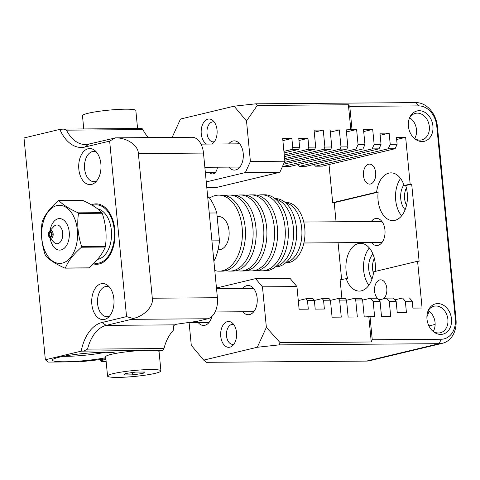 <?xml version="1.0" encoding="UTF-8"?>
<svg xmlns="http://www.w3.org/2000/svg" width="480" height="480" viewBox="0 0 480 480"><rect width="100%" height="100%" fill="white"/><g stroke="black" fill="none" stroke-linecap="round" stroke-linejoin="round"><path stroke-width="0.72" d="M214.788 270.534A38.016 23.52 -90.4 0 0 219.18 271.17L222.246 271.146A38.016 23.52 -90.4 0 0 225.582 270.738A38.016 23.52 -90.4 0 0 245.4 230.25A38.016 23.52 -90.4 0 0 221.67 195.114L218.61 195.132A38.016 23.52 -90.4 0 0 215.274 195.546A38.016 23.52 -90.4 0 0 209.586 198.126M219.18 271.17A38.016 23.52 -90.4 0 0 222.516 270.762A38.016 23.52 -90.4 0 0 242.334 230.274A38.016 23.52 -90.4 0 0 218.61 195.132M218.04 249.732L219.018 249.726A16.572 10.254 -90.4 0 0 220.476 249.546A16.572 10.254 -90.4 0 0 229.11 231.894A16.572 10.254 -90.4 0 0 218.772 216.582L217.344 216.594M236.796 270.528A38.016 23.52 -90.4 0 0 240.624 271.008L243.69 270.984A38.016 23.52 -90.4 0 0 247.026 270.576A38.016 23.52 -90.4 0 0 266.844 230.088A38.016 23.52 -90.4 0 0 243.114 194.952L240.054 194.97A38.016 23.52 -90.4 0 0 236.718 195.384A38.016 23.52 -90.4 0 0 236.226 195.51M240.624 271.008A38.016 23.52 -90.4 0 0 243.96 270.6A38.016 23.52 -90.4 0 0 263.778 230.106A38.016 23.52 -90.4 0 0 240.054 194.97M226.074 270.612A38.016 23.52 -90.4 0 0 229.902 271.086L232.968 271.068A38.016 23.52 -90.4 0 0 236.304 270.654A38.016 23.52 -90.4 0 0 256.122 230.166A38.016 23.52 -90.4 0 0 232.392 195.03L229.332 195.054A38.016 23.52 -90.4 0 0 225.996 195.462A38.016 23.52 -90.4 0 0 225.504 195.588M229.902 271.086A38.016 23.52 -90.4 0 0 233.238 270.678A38.016 23.52 -90.4 0 0 253.056 230.19A38.016 23.52 -90.4 0 0 229.332 195.054M258.24 270.366A38.016 23.52 -90.4 0 0 262.074 270.846L265.134 270.822A38.016 23.52 -90.4 0 0 268.47 270.414A38.016 23.52 -90.4 0 0 288.288 229.926A38.016 23.52 -90.4 0 0 264.558 194.79L261.498 194.808A38.016 23.52 -90.4 0 0 258.162 195.222A38.016 23.52 -90.4 0 0 257.67 195.348M262.074 270.846A38.016 23.52 -90.4 0 0 265.404 270.438A38.016 23.52 -90.4 0 0 285.222 229.944A38.016 23.52 -90.4 0 0 261.498 194.808M247.518 270.45A38.016 23.52 -90.4 0 0 251.346 270.924L254.412 270.906A38.016 23.52 -90.4 0 0 257.748 270.492A38.016 23.52 -90.4 0 0 277.566 230.004A38.016 23.52 -90.4 0 0 253.836 194.868L250.776 194.892A38.016 23.52 -90.4 0 0 247.44 195.3A38.016 23.52 -90.4 0 0 246.948 195.426M251.346 270.924A38.016 23.52 -90.4 0 0 254.682 270.516A38.016 23.52 -90.4 0 0 274.5 230.028A38.016 23.52 -90.4 0 0 250.776 194.892M285.594 262.866L286.518 262.86A30.222 18.696 -90.4 0 0 289.17 262.536A30.222 18.696 -90.4 0 0 304.926 230.352A30.222 18.696 -90.4 0 0 286.062 202.422L285.138 202.428M285.894 262.608A30.222 18.696 -90.4 0 0 286.11 262.56A30.222 18.696 -90.4 0 0 301.92 232.35A30.222 18.696 -90.4 0 0 285.438 202.686M275.478 266.844L275.826 266.844A34.122 21.108 -90.4 0 0 278.82 266.472A34.122 21.108 -90.4 0 0 296.604 230.136A34.122 21.108 -90.4 0 0 275.31 198.606L274.962 198.606M275.958 266.448A34.122 21.108 -90.4 0 0 293.61 232.59A34.122 21.108 -90.4 0 0 275.448 198.996M207.654 196.47L209.136 197.52A46.302 28.644 89.6 0 1 216.786 212.97L219.474 240.828A46.302 28.644 89.6 0 1 215.07 259.17L213.864 260.94M213.69 259.176L215.07 259.17M219.474 240.828L211.932 240.888M209.25 213.024L216.786 212.97M209.136 197.52L207.756 197.532M105.786 357.726A32.316 3.6 -5.5 0 1 64.752 361.77A32.316 3.6 -5.5 0 1 52.38 359.898A32.316 3.6 -5.5 0 1 71.16 355.014A32.316 3.6 -5.5 0 1 104.256 352.302A32.316 3.6 -5.5 0 1 116.1 353.352M63.354 356.322A29.394 3.276 174.5 0 0 66.054 356.334A29.394 3.276 174.5 0 0 105.126 352.296M91.572 184.416A18.036 11.154 89.6 0 1 78.828 169.218A18.036 11.154 89.6 0 1 88.134 148.74A18.036 11.154 89.6 0 1 94.806 150.474A18.036 11.154 89.6 0 1 101.01 166.494A18.036 11.154 89.6 0 1 95.046 182.604A18.036 11.154 89.6 0 1 91.572 184.416M96.396 152.046A15.108 9.348 -90.4 0 0 93.72 151.44A15.108 9.348 -90.4 0 0 92.394 151.602A15.108 9.348 -90.4 0 0 84.516 167.694A15.108 9.348 -90.4 0 0 93.948 181.656A15.108 9.348 -90.4 0 0 95.274 181.494A15.108 9.348 -90.4 0 0 96.612 181.008M104.568 319.416A18.036 11.154 89.6 0 1 91.83 304.218A18.036 11.154 89.6 0 1 101.136 283.74A18.036 11.154 89.6 0 1 107.802 285.48A18.036 11.154 89.6 0 1 114.012 301.494A18.036 11.154 89.6 0 1 108.048 317.604A18.036 11.154 89.6 0 1 104.568 319.416M109.392 287.052A15.108 9.348 -90.4 0 0 106.716 286.44A15.108 9.348 -90.4 0 0 105.396 286.602A15.108 9.348 -90.4 0 0 97.518 302.694A15.108 9.348 -90.4 0 0 106.95 316.656A15.108 9.348 -90.4 0 0 108.27 316.494A15.108 9.348 -90.4 0 0 109.614 316.008M93.378 263.874A30.222 18.696 -90.4 0 0 99.234 263.97A30.222 18.696 -90.4 0 0 111.216 252.594A30.222 18.696 -90.4 0 0 110.934 215.34A30.222 18.696 -90.4 0 0 93.474 204.186A30.222 18.696 -90.4 0 0 91.5 204.84M141.228 128.538A2.922 1.812 89.6 0 1 141.486 128.502A2.922 1.812 89.6 0 1 142.902 129.582L66.462 130.158A38.994 24.12 -90.4 0 0 85.338 144.51A38.994 24.12 -90.4 0 0 88.758 144.09L115.674 137.868C127.008 137.658 138.324 145.488 138.378 153.57L152.304 298.218L217.404 297.726A18.522 11.46 89.6 0 1 207.846 318.756L197.196 321.312L176.694 324.18L174.606 324.858L173.508 325.968L173.178 330.558A21.936 13.566 89.6 0 1 174.306 325.026M106.164 361.674L101.856 361.68L106.164 361.644M100.554 359.562L100.668 360.72L101.856 361.68M105.954 359.454L100.668 360.72M79.644 361.848L48.246 362.082L79.644 361.848L102.798 359.322L105.87 358.584M45.354 359.754L81.198 351.162A41.916 25.932 89.6 0 1 101.952 322.512L126.552 316.614L109.656 141.114L85.056 147.012A41.916 25.932 89.6 0 1 59.838 129.378L24 137.964L45.354 359.754L48.246 362.082M173.178 330.558A38.994 24.12 -90.4 0 0 163.986 348.54A2.922 1.812 89.6 0 1 162.582 350.322L154.254 350.388M152.304 298.218C153.798 306.144 144.204 316.254 133.062 318.492L131.406 319.338L106.212 325.374A38.994 24.12 -90.4 0 0 87.546 349.122L163.986 348.54M217.404 297.726L203.478 153.078A18.522 11.46 -90.4 0 0 192.012 137.274L115.32 137.85L109.656 141.114M126.552 316.614L133.062 318.492M66.462 130.158L63.48 129.09L59.838 129.378M142.902 129.582A38.994 24.12 -90.4 0 0 148.458 137.598M158.772 351.234L162.582 350.322M141.81 350.478L81.198 351.162M84.096 350.916L87.546 349.122M206.544 144.084A12.918 7.992 89.6 0 1 201.252 133.794A12.918 7.992 89.6 0 1 204.42 121.428A12.918 7.992 89.6 0 1 212.688 120.372A12.918 7.992 89.6 0 1 217.038 130.008A12.918 7.992 89.6 0 1 212.862 143.376A12.918 7.992 89.6 0 1 211.926 144.042M214.284 122.07A9.99 6.18 -90.4 0 0 213.048 121.878A9.99 6.18 -90.4 0 0 207.018 133.332A9.99 6.18 -90.4 0 0 213.198 141.864A9.99 6.18 -90.4 0 0 214.428 141.654M228.684 143.916A14.622 9.048 89.6 0 1 238.29 142.422A14.622 9.048 89.6 0 1 243.216 153.33A14.622 9.048 89.6 0 1 238.488 168.468A14.622 9.048 89.6 0 1 228.858 167.118M239.88 144.066A11.7 7.236 -90.4 0 0 237.234 143.85M406.368 187.932A13.65 8.442 -90.4 0 0 404.598 198.576A13.65 8.442 -90.4 0 0 406.5 205.32M405.132 209.718A15.6 9.648 89.6 0 1 400.752 198.882A15.6 9.648 89.6 0 1 403.896 184.836M378.072 200.232A23.886 14.778 89.6 0 1 378.15 192.144L376.62 192.156A23.886 14.778 -90.4 0 1 390.96 172.86A23.886 14.778 -90.4 0 1 404.142 185.556L405.678 185.544A23.886 14.778 89.6 0 1 407.274 193.23A23.886 14.778 89.6 0 1 392.856 220.614A23.886 14.778 89.6 0 1 378.072 200.232M400.578 178.482A23.886 14.778 -90.4 0 0 395.688 200.1A23.886 14.778 -90.4 0 0 401.628 215.838M371.274 221.52A13.548 8.382 89.6 0 1 375.378 218.556A13.548 8.382 89.6 0 1 380.388 219.864A13.548 8.382 89.6 0 1 385.05 231.894A13.548 8.382 89.6 0 1 380.568 244.002A13.548 8.382 89.6 0 1 377.958 245.364A13.548 8.382 89.6 0 1 371.43 242.478M381.978 221.538A10.626 6.576 -90.4 0 0 380.568 221.304A10.626 6.576 -90.4 0 0 379.632 221.418A10.626 6.576 -90.4 0 0 379.482 221.46M379.638 242.418A10.626 6.576 -90.4 0 0 380.724 242.556A10.626 6.576 -90.4 0 0 381.66 242.442A10.626 6.576 -90.4 0 0 382.134 242.298M379.842 299.712A9.99 6.18 89.6 0 1 374.598 291.294A9.99 6.18 89.6 0 1 380.628 279.84A9.99 6.18 89.6 0 1 386.814 288.366A9.99 6.18 89.6 0 1 383.394 298.86M341.91 298.452L340.116 279.828L347.658 278.376A23.886 14.778 89.6 0 1 346.062 270.684A23.886 14.778 89.6 0 1 360.48 243.306A23.886 14.778 89.6 0 1 375.258 263.688A23.886 14.778 89.6 0 1 375.222 271.41M369.324 247.944A23.886 14.778 -90.4 0 0 363.672 270.552A23.886 14.778 -90.4 0 0 368.838 285.318M372.06 278.91A15.6 9.648 89.6 0 1 368.742 269.34A15.6 9.648 89.6 0 1 372.924 254.01M374.352 258.39A13.65 8.442 -90.4 0 0 372.582 269.034A13.65 8.442 -90.4 0 0 373.446 273.27M422.154 141.564A15.6 12.132 -103.5 0 1 414.786 138.774A15.6 12.132 -103.5 0 1 409.698 117.54A15.6 12.132 -103.5 0 1 419.178 110.706A15.6 12.132 -103.5 0 1 432.918 126.042A15.6 12.132 -103.5 0 1 422.154 141.564M414.108 138.186A13.65 10.614 76.5 0 0 419.904 140.13A13.65 10.614 76.5 0 0 421.782 139.902A13.65 10.614 76.5 0 0 429.168 125.352A13.65 10.614 76.5 0 0 417.3 113.13A13.65 10.614 76.5 0 0 415.422 113.358A13.65 10.614 76.5 0 0 409.362 118.368M409.692 117.774A13.65 10.614 -103.5 0 1 414.678 138.564M440.724 334.422A15.6 12.132 -103.5 0 1 433.356 331.632A15.6 12.132 -103.5 0 1 428.268 310.404A15.6 12.132 -103.5 0 1 437.748 303.57A15.6 12.132 -103.5 0 1 451.488 318.906A15.6 12.132 -103.5 0 1 440.724 334.422M432.678 331.044A13.65 10.614 76.5 0 0 438.474 332.994A13.65 10.614 76.5 0 0 440.352 332.76A13.65 10.614 76.5 0 0 447.738 318.21A13.65 10.614 76.5 0 0 435.87 305.988A13.65 10.614 76.5 0 0 433.992 306.222A13.65 10.614 76.5 0 0 427.932 311.232M363.456 175.578A9.99 6.18 89.6 0 1 369.486 164.124A9.99 6.18 89.6 0 1 375.672 172.65A9.99 6.18 89.6 0 1 369.636 184.104A9.99 6.18 89.6 0 1 363.456 175.578M220.746 336.294A12.918 7.992 89.6 0 1 223.92 323.928A12.918 7.992 89.6 0 1 232.188 322.872A12.918 7.992 89.6 0 1 236.538 332.508A12.918 7.992 89.6 0 1 232.362 345.882A12.918 7.992 89.6 0 1 220.746 336.294M233.784 324.57A9.99 6.18 -90.4 0 0 232.548 324.384A9.99 6.18 -90.4 0 0 226.518 335.838A9.99 6.18 -90.4 0 0 232.698 344.364A9.99 6.18 -90.4 0 0 233.928 344.154M242.61 288.558A14.622 9.048 89.6 0 1 252.216 287.064A14.622 9.048 89.6 0 1 257.142 297.978A14.622 9.048 89.6 0 1 252.414 313.11A14.622 9.048 89.6 0 1 242.784 311.76M253.812 288.708A11.7 7.236 -90.4 0 0 251.166 288.498M284.622 158.664L323.88 149.256L330.774 149.202L284.772 160.23M284.268 155.016L307.8 149.376L314.694 149.322L284.418 156.582M283.92 151.368L291.714 149.496L298.608 149.448L284.07 152.928M284.868 161.214L250.404 161.478L245.37 172.548L279.834 172.284L284.868 161.214L282.684 138.552L291.876 138.486L292.722 147.282L291.714 149.496M206.25 181.92L245.37 172.548M206.79 187.5L216.672 187.422L279.834 172.284M255.894 103.812L257.268 105.456L246.504 120.978L234.102 106.188L255.894 103.812L415.962 102.6A24.372 18.954 76.5 0 1 437.43 126.564L456 319.422A24.372 18.954 -103.5 0 1 442.53 343.266A24.372 18.954 -103.5 0 1 439.176 343.674L279.108 344.886L280.11 342.672L371.25 341.982L372.258 339.768L441.186 339.246A20.472 15.924 76.5 0 0 455.322 318.876L436.752 126.018A20.472 15.924 -103.5 0 0 418.716 105.888L349.788 106.41L352.014 129.552L356.61 129.516L358.062 144.582L356.052 149.01L362.94 148.962L290.244 166.386L283.35 166.434L356.052 149.01M216.468 287.994L255.582 278.622L290.046 278.358L296.934 286.572L262.47 286.836L266.37 327.336L257.316 347.262L279.108 344.886M257.316 347.262L203.688 360.114L206.406 362.31L366.474 361.098A24.372 18.954 -103.5 0 0 369.834 360.69L442.53 343.266M189.096 322.542L191.286 345.33L203.688 360.114M251.34 311.694A11.7 7.236 -90.4 0 0 253.98 311.442M211.884 316.482A14.622 9.048 89.6 0 1 207.72 323.82A14.622 9.048 89.6 0 1 198.09 322.47M206.646 322.404A11.7 7.236 -90.4 0 0 209.286 322.152M298.284 300.594L306.084 298.722L312.978 298.668L314.352 300.312L315.204 309.114L324.39 309.042L323.544 300.246L322.17 298.602L329.058 298.548L330.438 300.192L332.076 317.19L341.268 317.118L339.63 300.12L338.25 298.482L345.144 298.428L346.524 300.072L348.156 317.064L357.348 316.998L355.71 300L354.336 298.356L361.23 298.308L362.604 299.952L355.71 300M314.37 300.468L322.17 298.602M330.456 300.348L338.25 298.482M346.536 300.228L354.336 298.356M346.524 300.072L339.63 300.12M330.438 300.192L323.544 300.246M314.352 300.312L307.464 300.366L306.084 298.722M296.934 286.572L299.118 309.234L308.31 309.162L307.464 300.366M262.47 286.836L255.582 278.622M266.37 327.336L280.11 342.672M362.604 299.952L364.242 316.944L370.026 316.626L372.258 339.768M368.838 316.908L371.25 341.982M282.792 165.774L283.35 166.434M346.428 131.958L356.61 129.516M362.94 148.962L364.956 144.534L358.062 144.582M364.956 144.534L363.504 129.462L372.696 129.396L374.148 144.462L372.132 148.89L379.026 148.836L306.324 166.26L299.436 166.314L372.132 148.89M363.702 131.55L372.696 129.396M297.942 164.538L299.436 166.314M379.026 148.836L381.036 144.408L374.148 144.462M381.036 144.408L379.956 133.2L389.148 133.128L390.228 144.342L388.218 148.77L395.112 148.716L322.41 166.14L315.516 166.194L388.218 148.77M380.16 135.282L389.148 133.128M314.028 164.418L315.516 166.194M395.112 148.716L397.122 144.288L390.228 144.342M397.122 144.288L396.462 137.418L405.648 137.346L410.154 184.116L411.684 184.104L405.678 185.544M396.66 139.5L405.648 137.346M404.142 185.556L410.154 184.116M329.016 164.556L332.688 202.68L376.62 192.156M332.688 202.68L334.218 202.668L378.15 192.144M412.236 301.23L405.342 301.278L402.588 297.996L409.476 297.942L412.236 301.23L412.896 308.1L422.088 308.028L417.582 261.258L419.112 261.246L411.684 184.104M394.884 299.838L402.588 297.996M396.15 301.35L389.256 301.398L386.502 298.116L393.396 298.062L396.15 301.35L397.23 312.558L406.422 312.492L405.342 301.278M378.798 299.958L386.502 298.116M380.064 301.47L373.176 301.524L370.416 298.236L377.31 298.182L380.064 301.47L381.516 316.536L390.708 316.47L389.256 301.398M362.622 300.108L370.416 298.236M370.026 316.626L374.622 316.59L373.176 301.524M341.616 279.468L338.076 242.73M336.06 221.784L334.218 202.668M433.248 331.422A13.65 10.614 76.5 0 0 428.262 310.632M346.128 278.388A23.886 14.778 -90.4 0 0 359.31 291.084A23.886 14.778 -90.4 0 0 373.65 271.788L417.582 261.258M428.928 311.082A19.986 12.36 89.6 0 1 426.9 316.8M234.102 106.188L180.474 119.04L172.122 137.424M284.292 162.474L339.966 149.136L346.86 149.082L347.868 146.868L346.23 129.87L352.014 129.552M350.826 129.834L348.408 104.766L349.788 106.41M257.268 105.456L348.408 104.766M237.414 167.052A11.7 7.236 -90.4 0 0 240.054 166.8M217.44 167.202A8.286 5.124 89.6 0 1 214.782 173.016A8.286 5.124 89.6 0 1 209.538 172.494M246.504 120.978L250.404 161.478M282.882 140.64L291.876 138.486M298.608 149.448L299.616 147.234L292.722 147.282M299.616 147.234L298.77 138.432L307.956 138.366L308.808 147.162L307.8 149.376M298.968 140.52L307.956 138.366M314.694 149.322L315.696 147.108L308.808 147.162M315.696 147.108L314.064 130.116L323.25 130.044L324.888 147.042L323.88 149.256M314.262 132.198L323.25 130.044M330.774 149.202L331.782 146.988L324.888 147.042M331.782 146.988L330.144 129.996L339.336 129.924L340.974 146.922L339.966 149.136M330.348 132.078L339.336 129.924M346.86 149.082L283.476 164.274M347.868 146.868L340.974 146.922M160.92 370.902L159.06 351.618A26.808 2.988 174.5 0 0 148.764 350.256A26.808 2.988 174.5 0 0 120.528 352.62A26.808 2.988 174.5 0 0 105.69 356.754L107.55 376.038A26.808 2.988 174.5 0 0 117.846 377.4A26.808 2.988 174.5 0 0 146.082 375.036A26.808 2.988 174.5 0 0 160.92 370.902A26.808 2.988 174.5 0 0 150.618 369.546A26.808 2.988 174.5 0 0 122.382 371.91A26.808 2.988 174.5 0 0 107.55 376.038M142.944 372.024L143.076 373.404L132.696 374.868L123.852 374.934L125.388 373.536L135.768 372.078L144.612 372.012L143.076 373.404M132.474 372.54L132.696 374.868M121.14 128.658A26.808 2.988 -5.5 0 1 127.41 128.472A26.808 2.988 -5.5 0 1 132.468 128.574M83.754 128.94L82.476 115.68A26.808 2.988 -5.5 0 1 97.314 111.552A26.808 2.988 -5.5 0 1 125.55 109.182A26.808 2.988 -5.5 0 1 135.846 110.544L137.58 128.532M62.358 263.094A29.052 17.976 -90.4 0 0 77.352 230.1A29.052 17.976 -90.4 0 0 56.826 205.614A29.052 17.976 -90.4 0 0 41.832 238.614A29.052 17.976 -90.4 0 0 62.358 263.094M89.106 267.852A34.122 21.108 -90.4 0 1 88.884 267.912A34.122 21.108 -90.4 0 1 88.656 267.96L64.914 268.14A34.122 21.108 -90.4 0 0 65.136 268.092A34.122 21.108 -90.4 0 0 65.364 268.032L89.106 267.852C97.08 260.922 102.456 253.986 105.234 247.05A34.122 21.108 -90.4 0 0 105.402 246.36C106.95 235.272 105.888 224.232 102.21 213.246A34.122 21.108 -90.4 0 0 101.922 212.664C98.118 208.554 91.68 204.45 82.608 200.358L58.866 200.538C62.67 204.648 69.108 208.746 78.18 212.844L101.922 212.664M105.234 247.05L81.492 247.23C73.518 254.16 68.142 261.096 65.364 268.032M81.492 247.23A34.122 21.108 -90.4 0 0 81.66 246.54L105.402 246.36M102.21 213.246L78.468 213.426C76.914 224.454 77.976 235.488 81.66 246.54M78.468 213.426A34.122 21.108 -90.4 0 0 78.18 212.844M58.866 200.538A34.122 21.108 -90.4 0 0 58.638 200.586A34.122 21.108 -90.4 0 0 58.41 200.646C50.406 207.618 45.03 214.554 42.288 221.448A34.122 21.108 -90.4 0 0 42.12 222.138C40.566 233.166 41.628 244.2 45.306 255.252A34.122 21.108 -90.4 0 0 45.6 255.834C49.44 259.968 55.878 264.072 64.914 268.14M94.17 263.082A29.244 18.09 -90.4 0 0 96.576 263.322A29.244 18.09 -90.4 0 0 99.138 263.01A29.244 18.09 -90.4 0 0 114.384 231.864A29.244 18.09 -90.4 0 0 96.132 204.834A29.244 18.09 -90.4 0 0 93.57 205.152A29.244 18.09 -90.4 0 0 92.544 205.446M50.214 232.494A1.95 1.206 -90.4 0 0 49.2 234.576A1.95 1.206 -90.4 0 0 50.418 236.376A1.95 1.206 -90.4 0 0 50.586 236.352A1.95 1.206 -90.4 0 0 51.6 234.276A1.95 1.206 -90.4 0 0 50.388 232.476A1.95 1.206 -90.4 0 0 50.214 232.494M101.952 322.512L106.212 325.374L174.606 324.858M138.378 153.57L203.478 153.078M131.406 319.338L207.846 318.756M85.056 147.012L88.758 144.09M441.186 339.246L439.176 343.674L366.474 361.098M437.43 126.564L436.752 126.018M415.962 102.6L418.716 105.888M456 319.422L455.322 318.876M435.138 324.42L428.91 325.914M97.596 259.362A25.422 15.726 -90.4 0 0 98.244 259.23A25.422 15.726 -90.4 0 0 111.546 233.778A25.422 15.726 -90.4 0 0 97.638 208.854M50.184 238.368A15.762 9.75 -90.4 0 0 61.092 249.948A15.762 9.75 -90.4 0 0 69.228 232.05A15.762 9.75 -90.4 0 0 58.092 218.766A15.762 9.75 -90.4 0 0 50.124 230.49M49.5 237.654L53.844 242.22A9.372 5.796 -90.4 0 0 57.87 243.648A9.372 5.796 -90.4 0 0 62.706 233.004A9.372 5.796 -90.4 0 0 56.088 225.108A9.372 5.796 -90.4 0 0 53.724 226.584L49.452 231.216C47.994 233.37 48.012 235.518 49.5 237.654A3.858 2.388 -90.4 0 0 51.162 238.242A3.858 2.388 -90.4 0 0 53.154 233.856A3.858 2.388 -90.4 0 0 50.424 230.604A3.858 2.388 -90.4 0 0 49.452 231.216M50.676 237.294A2.898 1.794 -90.4 0 0 52.176 234A2.898 1.794 -90.4 0 0 50.124 231.558A2.898 1.794 -90.4 0 0 48.63 234.852A2.898 1.794 -90.4 0 0 50.676 237.294M381.654 221.442L303.75 222.03M381.81 242.4L303.906 242.988M141.486 128.502L63.666 129.09M253.206 311.682L215.1 311.97M253.032 288.48L216.54 288.756M239.274 167.04L204.846 167.298M239.1 143.838L201 144.126M208.512 322.392L186.954 322.554M205.35 172.53L215.352 172.452"/></g></svg>
